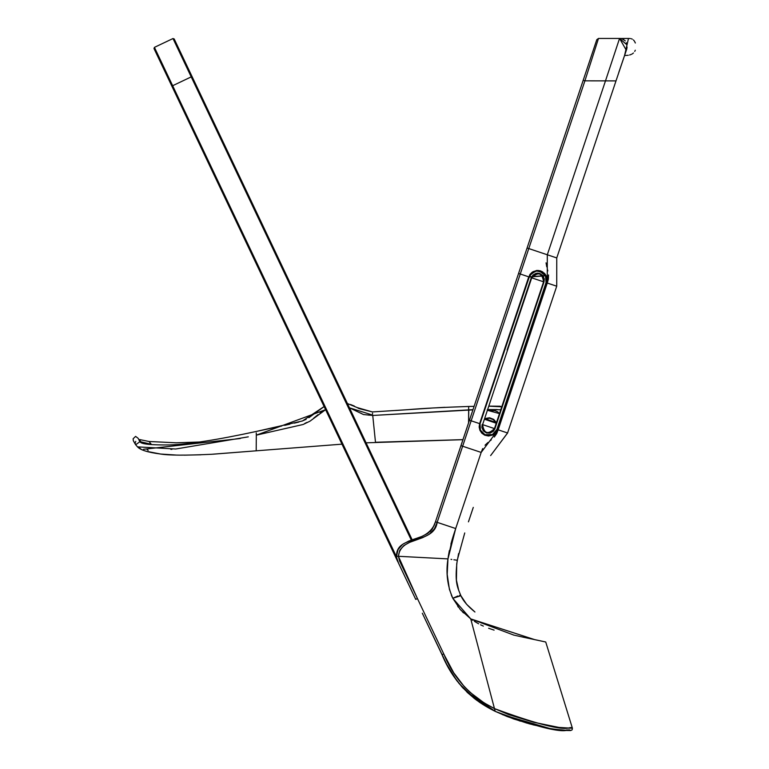 <?xml version="1.0" encoding="UTF-8"?>
<svg xmlns="http://www.w3.org/2000/svg" width="769" height="769" viewBox="0 0 769 769"><rect width="100%" height="100%" fill="white"/><g stroke="black" fill="none" stroke-linecap="round" stroke-linejoin="round"><path stroke-width="1.15" d="M139.487 440.772L140.035 441.637L151.262 444.271M135.661 444.742L137.507 446.866L135.661 444.742L140.035 441.637C137.497 437.253 137.497 437.253 140.035 441.637L140.025 441.627M140.833 442.617L140.112 441.915C141.275 444.098 151.137 445.107 169.68 444.943C188.934 444.261 217.704 439.781 256 431.515L281.646 426.045M374.897 436.523L374.57 433.283M484.412 419.211L496.265 423.238L493.419 419.73L489.497 418.201L484.412 419.211M529.61 274.975L529.168 276.984L529.966 274.418L532.158 272.216L537.858 270.438L540.434 270.861L542.712 271.918L546.019 275.562L546.999 278.955L546.548 282.8L547.268 283.04L546.125 282.656L546.019 275.562L528.745 276.84L479.635 423.632L479.923 430.332L484.71 435.187L492.66 435.043L497.014 429.448L498.158 429.833C510.501 433.956 510.501 433.956 498.158 429.833L502.676 431.342L498.158 429.833L547.268 283.04L498.158 429.833L497.437 429.583L498.158 429.833L497.437 429.583L546.548 282.8L497.014 429.448L546.125 282.656L545.615 275.763L529.168 276.984L480.039 423.815M496.524 422.739L493.688 419.365L489.555 417.75L484.614 418.596L496.466 422.623M499.485 413.597L487.392 410.3M372.581 413.905L372.513 413.155M472.791 409.877L372.744 415.462L473.002 409.637M468.657 408.031L468.667 406.561M356.97 407.445L358.883 408.55L372.388 411.934L407.772 409.685C421.623 408.454 441.925 407.378 468.667 406.455L468.379 406.465M500.446 409.733L487.229 409.752M468.667 406.599L468.571 422.892L468.792 409.944M487.488 410.29L494.996 410.713L497.62 411.819L499.533 413.655M487.642 409.55L497.303 409.569M468.648 409.685L468.657 409.06M487.575 409.752L500.782 409.723M375.272 440.185L375.493 442.348L462.967 439.628L375.483 442.271L372.744 415.462L363.487 414.539L349.482 407.82L350.203 409.406L349.482 407.82L372.705 415.106L375.301 440.502M304.87 423.373L307.196 422.316M313.617 418.221L318.087 414.635M320.077 413.049L322.124 411.54M360.392 412.982L361.43 413.443M368.591 415.135L370.264 415.173M373.763 425.392L373.897 426.757M374.234 430.015L374.32 430.919M256.26 432.899L256.317 435.148L325.595 409.685L309.955 421.191L303.101 424.498L256.317 435.148L256.192 450.817L211.629 454.277C185.656 455.498 168.555 455.411 160.337 453.998C147.908 452.383 140.294 450 137.507 446.856L136.373 445.559M375.493 442.348L462.948 439.676L366.082 442.829L411.617 538.646M145.995 443.578L151.051 444.04C148.446 440.675 148.446 440.675 151.051 444.04L147.811 443.761M146.716 443.655L146.216 443.607M144.312 443.348L143.197 443.127L144.312 443.348M142.467 442.934L141.044 442.358C139.093 438.647 139.093 438.647 141.054 442.358L143.197 443.127M139.631 439.57L149.138 441.512L176.197 442.79L199.354 442.021M140.285 441.848L141.054 442.358C139.093 438.647 139.093 438.647 141.054 442.358L140.833 442.242M139.266 440.387L138.209 438.436L139.266 440.387M139.727 441.319L139.208 440.762L139.727 441.319M135.248 442.636L135.767 441.368M135.257 443.819L135.19 443.04M135.267 443.867L135.709 444.818M374.772 435.331L374.878 436.283M374.993 437.446L375.157 439.012M375.012 437.648L375.137 438.859M148.167 450.307L147.139 449.634M374.618 433.822L374.465 432.313M151.233 444.232L150.455 443.348M149.619 442.223L151.051 444.04M149.542 442.117L149.167 441.55M137.507 446.866L175.688 449.009L248.291 436.84M256.269 434.523L256.317 435.148M240.284 438.522L143.505 449.279M140.285 448.414L138.362 447.5M174.188 38.959L172.996 38.537L174.188 38.959L172.996 38.537L174.188 38.959L172.996 38.537L174.188 38.959L172.996 38.537L174.188 38.959L172.996 38.537L174.188 38.959L172.996 38.537L174.188 38.959L172.996 38.537L174.188 38.959L172.996 38.537L174.188 38.959L172.996 38.537L174.188 38.959L172.996 38.537L174.188 38.959L172.996 38.537L174.188 38.959L172.996 38.537L174.188 38.959L172.996 38.537L174.188 38.959L172.996 38.537L174.188 38.959L172.996 38.537L174.188 38.959L172.996 38.537L174.188 38.959L172.996 38.537L174.188 38.959L172.996 38.537L174.188 38.959L172.996 38.537L174.188 38.959L172.996 38.537L174.188 38.959L172.996 38.537L174.188 38.959L172.996 38.537L174.188 38.959L172.996 38.537L174.188 38.959L172.996 38.537L174.188 38.959L172.996 38.537L174.188 38.959L172.996 38.537L174.188 38.959L172.996 38.537L174.188 38.959L172.996 38.537L174.188 38.959L172.996 38.537L174.188 38.959L172.996 38.537L174.188 38.959L172.996 38.537L174.188 38.959L172.996 38.537L174.188 38.959L172.996 38.537L174.188 38.959L172.996 38.537L174.188 38.959L172.996 38.537L174.188 38.959L172.996 38.537L174.188 38.959L172.996 38.537L174.188 38.959L172.996 38.537L174.188 38.959L172.996 38.537L174.188 38.959L172.996 38.537L174.188 38.959L172.996 38.537L174.188 38.959L172.996 38.537L174.188 38.959L172.996 38.537L174.188 38.959L172.996 38.537L174.188 38.959L172.996 38.537L174.188 38.959L172.996 38.537L191.221 76.89L172.65 85.715L396.525 556.871L172.65 85.715L396.525 556.871L172.65 85.715L324.912 406.157L172.65 85.715L191.221 76.89L411.309 540.098L172.996 38.537L154.425 47.361L172.65 85.715L171.843 86.099L154.002 48.572L171.843 86.099L154.002 48.553L154.425 47.361L172.996 38.537L174.188 38.959L366.082 442.829M198.2 89.492L412.165 539.8L192.029 76.506L191.221 76.89L192.029 76.506L191.491 75.381M397.602 561.226L171.843 86.099L397.602 561.226M397.679 561.485L391.431 548.239M178.014 99.086L397.352 560.697M171.843 86.099L172.65 85.715L154.425 47.361L154.002 48.553M346.358 403.389L191.221 76.89L346.358 403.389M452.057 596.744L451.355 595.11M497.437 429.583L495.044 433.38L492.66 435.043L488.536 435.994L484.71 435.187L481.846 433.197L479.923 430.332L479.154 426.968L479.635 423.632L529.168 276.984L480.058 423.767L480.327 430.159L479.635 423.632L480.327 430.159L484.893 434.773L492.458 434.639L497.014 429.448L546.125 282.656L545.615 275.763C539.607 269.006 534.119 269.41 529.168 276.984L520.267 274.004L471.157 420.797L479.635 423.632L471.157 420.797L479.635 423.632L528.745 276.84L520.267 274.004L520.824 272.341M499.408 430.246L507.569 432.976L556.727 286.203L546.048 282.627L545.538 275.811L529.255 277.013L480.058 423.767L480.414 430.121L484.931 434.696L492.42 434.562L496.928 429.419L546.125 282.656L546.499 279.637L545.538 275.811L541.866 272.034L536.56 271.034L531.658 273.303L529.591 275.946M545.144 274.177L544.269 273.168M537.098 270.448L532.965 271.688M539.655 271.111L540.213 271.255M537.339 270.89L539.694 271.121M507.079 350.049L531.715 277.84L482.596 424.623L531.715 277.84C538.233 271.505 542.193 272.832 543.587 281.81C542.193 272.832 538.233 271.505 531.715 277.84L544.01 281.954L494.89 428.737L544.01 281.954L494.89 428.737L493.333 431.294L490.103 433.13L486.412 432.966L483.365 430.88L481.884 427.468L482.173 424.478L494.89 428.737L526.102 335.476M531.389 277.426L531.715 277.84L532.859 275.129L536.089 273.303L539.78 273.466L542.827 275.562L544.298 278.964L542.827 275.562L544.298 278.964L544.01 281.954L520.344 352.663M539.78 273.466L537.262 273.13L539.78 273.466M494.467 428.593L543.587 281.81L494.467 428.593C487.95 434.927 483.999 433.601 482.596 424.623L482.596 424.623C483.999 433.601 487.95 434.927 494.467 428.593M496.899 429.487L493.66 433.937L494.996 432.784M546.567 280.454L546.269 282.185L546.153 277.071M545.317 275.235L539.992 271.197M538.656 270.938L537.214 270.89M535.878 271.063L530.216 274.86M529.168 276.984L480.058 423.767L479.683 426.535L480.414 430.121L482.259 432.851L484.931 434.696L488.719 435.456L492.42 434.562L494.727 432.928M479.827 424.603L479.635 425.815M479.625 427.372L479.904 428.948M480.875 431.217L481.721 432.389L480.875 431.217M482.749 433.428L483.864 434.235L482.749 433.428M487.95 435.533L486.239 435.244L492.458 434.639L497.014 429.448L546.221 282.021M496.015 431.505L496.841 429.909M546.403 278.522L545.538 275.811L539.636 271.197L537.704 270.976M534.359 271.611L533.388 272.063L534.359 271.611M544.385 273.947L540.261 271.274M537.464 270.88L533.359 271.976M485.345 434.86L489.911 435.35M536.704 270.928L542.789 272.505M545.279 275.158L545.615 275.763M492.42 434.562L495.496 432.082L496.928 429.419M539.703 271.217L538.598 271.024M534.417 271.582L533.321 272.101M531.292 277.696L509.607 342.513M544.346 273.235L545.279 274.35M529.312 276.6L529.572 275.994M546.192 277.196L546.451 278.234M548.326 279.291L547.268 283.04L548.316 279.349L547.268 283.04L546.125 282.656M479.635 423.632L471.157 420.797L462.65 446.212L460.948 445.655L435.475 521.776L455.7 528.543C468.35 532.782 468.35 532.782 455.7 528.543L481.173 452.422C493.515 456.555 493.515 456.555 481.173 452.422L462.65 446.222L437.177 522.343L435.475 521.776L583.806 78.476M584.786 75.554L586.728 69.758M588.583 64.202L596.792 39.671L598.493 38.45L584.911 80.832L605.491 80.87L619.554 38.45L598.493 38.45L619.554 38.45L605.491 80.87L602.925 80.87L605.491 80.87C619.103 80.908 619.103 80.908 605.491 80.87L547.307 254.77L556.756 257.932L615.998 80.899L584.911 80.832L603.002 80.87L584.911 80.832L528.784 248.57L547.307 254.77L605.491 80.87M613.893 55.531L619.554 38.45L620.881 38.479M468.446 521.853L473.281 507.396M444.357 500.888L453.085 474.79L444.357 500.888M460.881 595.715L452.778 598.282C447.347 585.661 445.751 572.53 447.971 558.89L455.7 528.543C468.35 532.782 468.35 532.782 455.7 528.543L481.173 452.422C493.515 456.555 493.515 456.555 481.173 452.422L498.158 429.833L481.173 452.422L482.682 448.596M626.341 50.302L619.574 38.45L621.929 38.633L619.554 38.45L621.929 38.633L619.554 38.45L626.879 44.785M611.144 80.889L613.479 80.889M622.111 38.671L623.726 39.373M626.658 43.775L626.822 44.448M626.966 47.822L626.687 49.283M613.72 80.889L610.817 80.889M627.014 47.332L626.581 49.629M626.946 47.986L627.023 47.265M623.044 38.998L622.409 38.758M627.033 46.967L626.985 47.64M626.908 44.958L626.793 44.304M624.87 55.522L628.283 55.262L624.87 55.522M629.6 54.984L630.244 54.801L629.6 54.984M632.916 53.417L633.425 52.984L632.916 53.417M634.704 51.427L635.3 50.235L634.704 51.427M635.357 43.006L634.463 41.199M633.377 39.921L634.271 40.93M631.349 38.758L632.281 39.142M632.368 53.801L631.791 54.147M631.186 54.436L629.917 54.897M630.369 38.537L628.494 38.45L630.369 38.537M618.805 72.382L624.553 55.522L628.494 38.45L621.006 38.488M626.87 44.689L626.331 42.776M625.312 40.892L621.66 38.575M507.569 432.976L490.622 455.584L507.607 432.995M548.518 283.463L548.999 283.617L548.518 283.463M550.431 284.097L549.95 283.944M552.7 284.857L551.363 284.415M503.589 431.64L507.098 432.822M529.63 275.869L530.081 275.062M531.764 273.091L532.677 272.399M521.084 271.592L520.267 274.004L518.575 273.437L596.792 39.671L598.493 38.45L584.911 80.832L583.21 80.264L596.792 39.671M548.364 279.07L548.528 274.966L548.364 279.07M547.797 270.89L547.384 269.256M546.769 266.901L546.057 262.854L546.778 266.91M547.268 283.04C559.621 287.173 559.621 287.173 547.268 283.04L547.307 254.77L547.268 283.04L548.316 279.339M547.307 254.77C559.649 258.903 559.649 258.903 547.307 254.77L528.784 248.57L521.661 269.852M547.201 268.583L547.807 270.909M545.49 274.658L544.135 273.033M537.05 270.457L536.31 270.534M524.804 260.46L525.131 259.47M527.073 253.674L527.563 252.222M528.034 250.8L528.563 249.214M464.784 439.83L464.543 440.541M464.168 441.656L465.024 439.118M491.199 435.139L489.555 435.494M480.327 430.159L484.893 434.773L492.458 434.639M463.274 444.338L462.698 446.058M467.523 431.649L467.715 431.063M469.859 424.651L470.022 424.171M498.158 429.833L496.745 433.456M496.639 433.658L494.294 437.032M491.276 439.839L489.92 440.916M488.046 442.415L485.037 445.213M457.834 595.994L452.778 598.282L449.423 589.41L447.193 574.405L447.971 558.89L398.39 556.295C400.957 534.849 434.177 543.635 437.177 522.343L462.64 446.222L481.173 452.422M533.801 725.013L513.615 718.938L495.198 711.344L507.127 716.535L533.186 724.84L552.738 729.079L568.224 730.502M495.592 711.536L529.476 723.86L551.056 728.791M548.576 728.33L546.086 727.839M544.596 727.532L541.366 726.83M569.829 730.531L563.283 730.31M562.389 730.262L561.514 730.194M560.514 730.108L547.941 728.185L526.64 723.033L507.396 716.631L495.198 711.344C569.098 739.48 564.629 727.368 568.781 730.512C564.773 727.291 569.896 739.691 495.198 711.344L466.793 691.927M474.934 611.999L466.591 604.28L460.871 595.687C463.198 600.916 467.888 606.347 474.944 611.999M459.804 608.933L461.496 610.826M538.242 640.375L545.73 642L534.686 639.625L470.753 618.91L460.266 609.461L452.778 598.282L470.753 618.91C476.261 609.827 476.261 609.827 470.753 618.91L513.769 635.079M523.353 637.222L538.108 640.346M423.469 557.602L424.401 557.65M428.516 557.871L430.477 557.967M451.778 596.11L452.21 597.08M448.26 556.785L448.414 555.852M451.393 542.299L451.595 541.578M434.302 525.083L435.475 521.786L437.177 522.343L435.475 521.776L432.764 528.216L428.045 533.253L421.912 536.435L408.839 541.04L402.716 544.289L398.121 549.451L396.525 556.198L447.971 558.89C460.554 560.736 460.554 560.736 447.971 558.89L452.114 539.761M452.537 538.329L452.816 537.406M453.739 534.493L455.7 528.543L437.177 522.343L434.35 528.957L429.16 534.349L422.681 537.627L409.627 542.366L403.86 545.548L399.793 550.2L398.39 556.295L399.63 561.139L444.184 654.813L453.691 672.74L464.226 686.563L470.33 692.581L484.066 702.856L494.467 708.595L470.753 618.91L494.467 708.595L508.905 714.689L533.792 722.283L558.948 727.426L572.223 728.233M458.843 590.88L456.43 580.153L456.719 563.86L458.612 553.507M460.42 595.466L459.362 595.552M460.006 593.831L460.871 595.687C457.372 586.834 454.498 582.835 457.247 560.245L453.864 559.774M451.826 559.467L451.009 559.342M457.728 606.337L458.353 607.154M462.332 611.711L463.592 612.96M475.973 638.645L476.838 641.894M482.288 662.532L483.643 667.665M513.365 634.992L523.939 637.338M571.896 728.224L572.415 728.233L545.73 642L534.417 639.577L470.753 618.91L472.82 620.333M483.816 668.309L482.826 664.579M448.462 555.535L449.077 552.104M450.913 544.087L451.192 543.029M451.316 542.568L452.191 539.502M452.508 538.425L453.748 534.445M466.821 691.956L479.645 702.347L495.198 711.344L494.467 708.595C575.616 738.49 567.089 724.571 572.415 728.233C566.984 724.638 575.308 738.327 494.467 708.595L495.198 711.344L482.836 704.452L475.713 699.511L467.802 692.879L457.084 681.017L446.741 664.358L422.306 613.21M474.406 621.352L478.635 623.803M480.856 624.937L482 625.485M488.642 628.273L494.102 630.138M483.365 626.101L480.635 624.822M471.128 420.787L469.455 420.23L583.21 80.264L584.911 80.832L528.784 248.57L527.419 248.118M521.344 270.794L520.651 272.87M519.017 273.591L520.267 274.004L518.575 273.437L520.267 274.004L528.784 248.57L527.082 248.003M523.795 263.479L525.429 258.576M527.947 251.069L528.524 249.329M471.147 420.816L470.83 421.748M470.07 424.027L469.157 426.757M467.792 430.832L466.293 435.321M564.869 730.415L568.156 730.502M463.255 688.342L456.382 680.084L463.255 688.342M454.354 677.239L446.587 664.07M434.85 639.625L436.581 643.259M429.285 627.898L424.901 618.68L429.237 627.821M494.467 708.595C470.686 696.801 453.777 678.575 443.751 653.91L417.442 598.59L415.731 599.387L413.991 595.715M453.162 675.451L461.909 686.871L475.059 699.021M474.012 698.204L458.891 683.324L475.713 699.521M476.742 700.28L491.535 709.489M479.058 701.943L491.304 709.374L478.51 701.559M433.601 636.982L434.11 638.059M424.901 618.68L429.208 627.744M446.578 664.051L454.325 677.191M428.871 627.052L434.889 639.693M474.021 698.214L461.909 686.871L453.191 675.509M520.267 274.004L471.157 420.797L469.455 420.23L460.987 445.674M520.834 272.322L521.324 270.871M469.455 420.23L471.157 420.797L462.65 446.222L460.948 445.655L518.575 273.437M436.571 643.249L442.021 654.717L443.751 653.91L442.021 654.717C452.653 680.421 470.378 699.3 495.198 711.344C572.732 740.499 565.513 726.984 570.665 730.55C565.648 726.916 573.001 740.653 495.198 711.344L490.872 709.143M572.415 728.233L572.136 729.839L570.675 730.55M568.339 728.147L569.839 728.185M442.021 654.717L424.882 618.651M491.266 709.354L478.395 701.472M429.227 627.792L433.62 637.04M400.37 567.051L401.38 569.175M413.847 595.417L400.111 566.503M415.731 599.387L413.751 595.206L415.731 599.387L417.442 598.59L398.39 556.295L396.525 556.198L397.294 560.563L415.731 599.387M413.578 594.85L411.396 590.256M410.146 587.631L409.406 586.065M406.263 579.461L404.792 576.365M404.417 575.568L402.677 571.915M400.389 567.089L399.592 565.417M411.29 590.044L410.636 588.66M407.83 582.767L406.465 579.893L407.83 582.767M402.61 571.771L400.841 568.051M434.745 523.91L435.312 522.286L434.745 523.91C425.699 544.577 396.198 535.897 396.525 556.198L397.217 560.38M412.155 539.79L416.164 538.454M430.861 530.793L430.054 531.61L430.851 530.793M432.024 529.341L434.35 524.948L432.024 529.341M451.951 540.319L452.547 538.31M402.677 571.925L405.542 577.932M411.309 590.073L413.203 594.053M402.696 571.953L402.35 571.232M401.322 569.06L400.793 567.955M448.116 557.804L448.289 556.641M447.125 558.842L446.26 558.794M443.867 558.669L441.887 558.573M440.406 558.496L437.744 558.352M436.821 558.304L434.466 558.179M430.438 557.967L428.737 557.881M424.613 557.669L422.988 557.583M449.394 550.508L449.029 552.315M399.207 564.609L398.669 563.485M398.563 563.264L396.535 557.227M400.909 568.185L402.36 571.252M409.685 586.67L411.223 589.89M396.929 552.728L397.333 551.306M398.121 549.451L402.716 544.289L408.839 541.04M421.912 536.435L428.045 533.253M171.881 449.384L170.785 449.327M444.953 407.31L436.907 407.753M431.563 408.079L395.487 410.502M389.325 410.877L385.884 411.079M488.767 406.186L501.753 406.811L500.11 406.224L488.796 406.119M474.108 406.34L468.667 406.455L474.098 406.359M256.202 450.817L341.974 444.165M372.388 411.934L357.21 407.589L347.905 403.735M308.898 417.702L324.114 406.561L302.486 420.951L256 431.515M138.112 438.263L135.613 436.398L133.114 438.763L133.335 440.724L135.671 444.761M133.873 441.55L133.364 440.772M134.133 442.213L135.507 444.53M284.674 425.353L289.913 424.142M294.277 423.142L298.958 422.018M302.063 421.095L306.139 419.336M350.558 404.513L354.403 406.099M137.574 446.914L139.497 448.356M140.16 448.75L142.255 449.817M143.217 450.221L143.755 450.423M143.87 450.471L145.581 451.067M146.187 451.249L160.606 454.027L176.409 455.075M184.195 455.161L200.988 454.787M212.83 454.21L256.192 450.817M626.283 50.437L615.998 80.899M556.727 286.203L556.756 257.932M567.522 730.492L570.233 730.54M567.551 730.492L570.271 730.54M564.907 730.387L563.773 730.339M558.179 729.858L556.285 729.608M464.736 532.955L457.247 560.245M495.428 711.46L520.315 721.159M528.649 723.629L544.99 727.609M548.72 728.349L554.978 729.435M556.362 729.637L564.023 730.377M565.763 730.444L567.138 730.483M502.493 714.651L550.383 728.666L564.802 730.406M565.965 730.454L567.301 730.483M485.229 705.942L479.75 702.424M474.704 698.742L467.177 692.292M463.409 688.505L456.853 680.719M454.181 676.989L450.951 671.933M448.375 667.444L446.51 663.907M446.741 664.358L446.443 663.782M557.977 729.829L563.927 730.348M431.457 530.091L432.764 528.207M434.149 525.448L434.783 523.814M409.483 586.238L410.55 588.487M413.376 594.427L413.741 595.206M405.523 577.894L406.695 580.374M405.724 578.326L406.839 580.672M413.568 594.841L413.895 595.514"/></g></svg>
